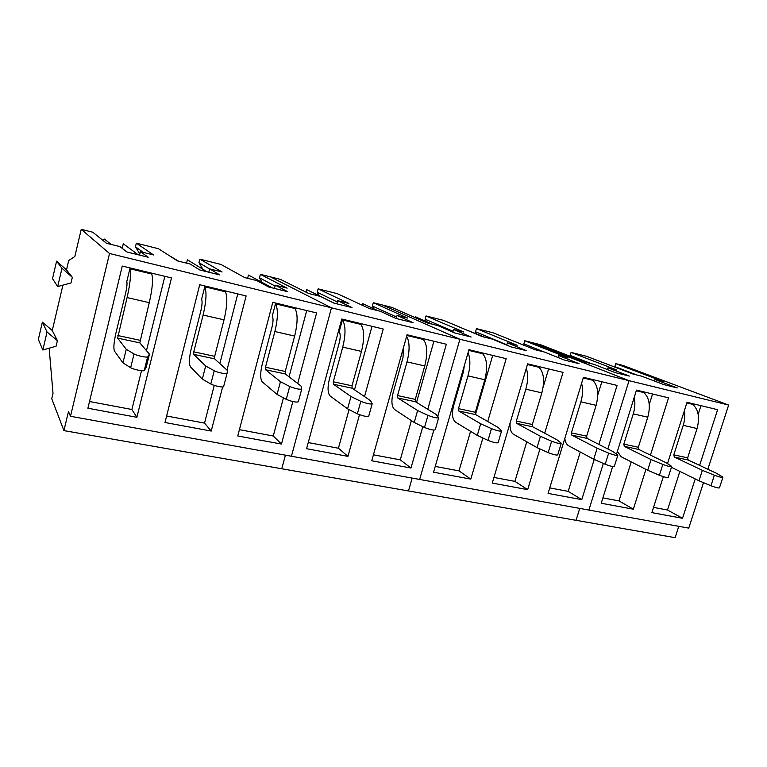 <?xml version="1.0" encoding="UTF-8"?>
<svg xmlns="http://www.w3.org/2000/svg" width="767" height="767" viewBox="0 0 767 767"><rect width="100%" height="100%" fill="white"/><g stroke="black" fill="none" stroke-linecap="round" stroke-linejoin="round"><path stroke-width="1.15" d="M614.885 367.115L615.527 363.568L622.967 365.437L728.65 405.062L707.845 469.231M703.492 482.654L688.747 528.127L70.478 416.28L68.484 411.543L63.92 430.603L51.753 398.744L53.019 393.385L49.146 348.208M678.785 526.325L675.123 537.667L63.92 430.603M570.667 356.492L570.169 355.418L571.079 352.408L616.869 370.039L607.982 367.834L629.314 376.079L615.192 372.599L594.176 364.402L585.096 362.149L540.86 344.814L532.844 342.801L629.036 380.672L607.838 448.973L629.036 380.672L459.903 339.273L437.736 416.452L459.903 339.273L331.459 307.816L291.431 456.25L331.459 307.816L109.518 253.484L70.478 416.28M615.527 363.568L663.484 381.621L654.98 379.502L677.299 387.939L663.81 384.603L641.768 376.223L633.082 374.066L586.525 356.281L571.079 352.408M728.65 405.062L629.036 380.672L532.844 342.801L524.762 340.769L568.146 357.94L558.855 355.629L579.066 363.673L564.272 360.02L544.397 352.034L534.906 349.675L493.248 332.849L476.451 328.631L517.159 345.275L507.428 342.859L526.411 350.663L510.889 346.837L492.289 339.091L482.347 336.627L443.547 320.357L426.001 315.956L463.747 332.006L453.556 329.474L471.149 337.02L454.86 332.993L437.689 325.534L427.248 322.936L391.621 307.318L382.493 305.017L459.903 339.273L382.493 305.017L373.289 302.706L407.747 318.094L397.047 315.438L413.097 322.677L395.964 318.449L380.384 311.297L369.435 308.574L337.327 293.675L318.142 288.852L348.947 303.492L337.71 300.693L352.024 307.596L333.99 303.138L320.203 296.35L308.689 293.493L280.492 279.399L270.483 276.877L331.459 307.816L270.483 276.877L260.387 274.346L287.146 288.133L275.315 285.199L287.711 291.7L268.699 287.011L256.897 280.626L244.778 277.616L220.934 264.433L199.851 259.131L222.104 271.978L209.64 268.881L219.87 274.95L199.794 269.984L190.235 264.069L177.465 260.895L158.453 248.729L136.325 243.168L153.553 254.951L140.409 251.691L148.213 257.242L126.986 252.007L119.94 246.6L106.46 243.254L92.826 232.248L81.244 229.333L109.518 253.484M603.341 463.441L588.874 510.065L603.341 463.441M695.228 478.944L682.525 518.291L651.873 512.624L663.33 476.681M667.482 463.651L687.04 402.311L717.605 409.683L699.619 465.368M645.929 469.375L633.341 509.192L601.223 503.248L612.66 466.537M616.534 454.131L636.485 390.115L668.546 397.843L650.435 455.119M579.727 508.406L576.046 520.314L579.727 508.406M607.454 369.579L607.982 367.834M570.169 355.418L591.424 363.721M654.491 381.065L654.98 379.502M614.616 366.521L636.888 375.015M682.525 518.291L667.501 510.017L679.869 471.417M698.171 414.353L700.961 405.666M653.542 507.39L667.501 510.017M633.341 509.192L618.988 500.909L631.241 461.887M649.256 404.487L652.554 393.989M602.891 497.888L618.988 500.909M686.839 402.934L692.62 404.324C698.469 409.501 699.945 417.564 697.059 428.523L687.644 457.832L688.181 460.008L716.56 473.316L722.945 477.132C722.907 477.899 720.05 477.256 714.384 475.224L702.361 470.324L698.977 480.775L710.951 485.77C716.599 487.831 719.456 488.454 719.513 487.649L722.811 477.544M667.645 463.153L668.057 464.025M671.432 467.285L698.977 480.775M684.327 410.824C685.142 415.484 684.768 420.326 683.215 425.34L673.79 454.86L674.308 457.046L702.361 470.324M636.284 390.758L643.829 392.57C649.39 397.766 650.713 405.973 647.779 417.2L638.336 447.257L638.825 449.462L665.986 462.683L671.719 466.384C671.662 467.208 668.699 466.566 662.851 464.457L651.068 459.558L647.684 470.276L659.409 475.281C665.238 477.419 668.191 478.052 668.278 477.17L671.576 466.835M617.387 451.389L621.059 456.691L647.684 470.276M634.213 397.402C635.335 402.541 635.028 408.025 633.274 413.864L623.82 444.141L624.29 446.356L651.068 459.558M583.217 377.968L592.69 380.25C597.934 385.465 599.065 393.816 596.103 405.331L586.64 436.155L587.071 438.408L612.852 451.523L617.876 455.09C617.78 455.972 614.703 455.32 608.662 453.134L597.167 448.225L593.763 459.241L605.211 464.256C611.232 466.48 614.3 467.113 614.425 466.163L617.723 455.579M564.828 438.379C565.25 442.07 566.506 444.524 568.577 445.752L593.763 459.241M581.607 383.279C583.093 388.84 582.843 395.024 580.878 401.831L571.396 432.885L571.818 435.148L597.167 448.225M527.437 364.526L539.028 367.326C543.899 372.541 544.838 381.055 541.847 392.857L532.356 424.506L532.729 426.797L556.957 439.779L561.262 443.23C560.965 444.122 557.743 443.451 551.617 441.217L540.447 436.308L537.044 447.621L548.156 452.645C554.263 454.917 557.484 455.579 557.801 454.61L561.118 443.729M510.122 422.895C509.691 428.619 510.803 432.406 513.468 434.256L537.044 447.621M526.296 368.39C528.214 374.277 528.06 381.209 525.836 389.185L516.354 421.073L516.709 423.374L540.447 436.308M468.733 350.385L482.644 353.74C487.112 358.966 487.831 367.633 484.802 379.751L475.31 412.262L475.617 414.592L498.08 427.411L501.647 430.776C500.956 431.61 497.562 430.91 491.465 428.648L480.679 423.758L477.275 435.388L488.004 440.402C494.082 442.703 497.476 443.393 498.186 442.473L501.513 431.217M464.294 365.773L463.498 371.496L453.585 405.82C451.648 413.844 452.29 419.29 455.521 422.176L477.275 435.388M468.062 352.715C470.507 358.726 470.468 366.453 467.956 375.888L458.474 408.648L458.762 410.997L480.679 423.758M406.865 335.476L423.336 339.445C427.353 344.671 427.823 353.51 424.755 365.955L415.273 399.377L415.503 401.755L435.992 414.362L438.714 417.622C437.602 418.408 434.017 417.651 427.967 415.378L417.622 410.508L414.209 422.483L424.506 427.487C430.527 429.798 434.112 430.536 435.253 429.673L438.609 417.996M403.375 347.95L403.011 357.508L393.107 392.8C391.151 401.026 391.621 406.587 394.516 409.453L414.209 422.483M406.644 336.272C409.751 342.005 409.875 350.538 407.018 361.88L397.536 395.571L397.747 397.958L417.622 410.508M342.398 319.944L339.235 331.612C340.51 333.894 340.519 337.614 339.263 342.772L329.388 379.071C327.404 387.527 327.672 393.193 330.193 396.05L347.585 408.84L350.979 396.501L360.816 401.342C366.799 403.643 370.595 404.43 372.187 403.72L370.403 400.585L352.149 388.217L352.005 385.801L361.468 351.42C364.565 338.621 364.373 329.609 360.864 324.393L342.398 319.944C345.744 325.16 345.859 334.22 342.744 347.115L361.468 351.42M342.744 347.115L333.3 381.784L333.424 384.219L350.979 396.501M347.585 408.84L357.355 413.825C363.328 416.155 367.115 416.932 368.735 416.136L372.11 403.998M275.478 303.828L272.323 315.841C273.368 318.123 273.253 321.91 271.978 327.212L262.161 364.593C260.147 373.289 260.186 379.051 262.295 381.889L277.06 394.411L280.444 381.688L289.696 386.482C295.602 388.792 299.619 389.636 301.747 389.003L301.009 386.002L285.295 373.941L285.238 371.468L294.653 336.071C297.797 322.897 297.903 313.722 294.969 308.516L275.478 303.828C278.229 309.015 278.028 318.247 274.883 331.526L294.653 336.071M274.883 331.526L265.478 367.23L265.507 369.713L280.444 381.688M277.06 394.411L286.254 399.358C292.141 401.707 296.158 402.522 298.305 401.812L301.709 389.166M204.76 286.781L201.625 299.168C202.402 301.441 202.143 305.304 200.868 310.769L191.117 349.292C189.065 358.237 188.864 364.114 190.504 366.923L202.315 379.109L205.671 365.974L214.233 370.72C217.128 372.436 227.224 374.536 227.042 373.395L227.492 370.557L214.626 358.841L214.674 356.329L224.031 319.839C227.205 306.282 227.646 296.915 225.373 291.748L204.76 286.781C206.841 291.939 206.285 301.364 203.111 315.036L224.031 319.839M203.111 315.036L193.773 351.842L193.687 354.364L205.671 365.974M202.315 379.109L210.82 384.008C213.696 385.791 223.782 387.834 223.619 386.616L227.042 373.395M129.901 268.747L126.804 281.518C127.274 283.79 126.862 287.73 125.577 293.358L115.922 333.099C113.842 342.312 113.363 348.304 114.475 351.075L122.931 362.858L126.258 349.292L134.043 353.961C136.622 355.648 147.36 357.882 147.657 356.808L149.44 354.162L139.815 342.859L149.258 302.658C152.46 288.689 153.285 279.14 151.732 274.011L129.901 268.747C131.224 273.867 130.285 283.464 127.073 297.567L149.258 302.658M122.931 362.858L130.658 367.7C133.218 369.454 143.947 371.631 144.273 370.471L146.114 367.604L149.44 354.162M127.073 297.567L117.629 338.122L126.258 349.292M515.031 341.651L534.925 349.685M524.762 340.769L523.851 343.846L524.657 345.533M415.225 317.663L415.474 316.781L432.665 324.288M426.001 315.956L425.091 319.187L426.279 321.498M466.221 329.868L484.936 337.269M476.451 328.631L475.54 331.785L476.499 333.741M433.815 430.124L419.654 479.452L433.815 430.124M594.214 459.433L581.779 499.643L548.079 493.411L583.419 377.306L617.08 385.427L598.854 444.4M539.939 448.935L527.667 489.634L492.261 483.076L527.638 363.855L563.026 372.388L544.685 433.202M482.884 438.015L470.804 479.107L433.566 472.213L468.934 349.685L506.191 358.678L487.726 421.505M412.167 478.09L408.485 490.957L412.167 478.09M558.261 357.604L558.855 355.629M523.851 343.846L543.966 351.928M452.798 332.101L453.556 329.474M425.091 319.187L453.038 331.277M506.766 345.112L507.428 342.859M475.54 331.785L506.862 344.795M581.779 499.643L568.184 491.369L580.264 452.003M597.771 394.976L601.836 381.755M549.747 487.908L568.184 491.369M527.667 489.634L514.916 481.369L526.776 441.802M543.122 387.239L548.616 368.908M493.938 477.438L514.916 481.369M470.804 479.107L459.002 470.88L470.555 431.313M475.473 414.477L492.711 355.428M435.234 466.413L459.002 470.88M306.033 292.16L306.714 289.619L334.393 303.233M318.142 288.852L317.231 292.246L319.168 295.746M361.89 305.074L362.321 303.502L377.939 310.693M373.289 302.706L372.378 306.014L373.865 308.813M422.799 426.653L410.978 468.033L371.755 460.775L407.066 334.767L446.336 344.239L427.756 409.3M359.493 414.717L347.95 456.365L306.579 448.714L341.775 319.014L383.232 329.014L364.517 396.597M285.42 455.167L281.767 468.762L285.42 455.167M336.857 303.847L337.71 300.693M317.231 292.246L337.355 302.006M396.194 318.497L397.047 315.438M372.378 306.014L396.597 317.039M410.978 468.033L400.249 459.845L411.39 420.613M416.558 402.407L433.921 341.238M373.424 454.812L400.249 459.845M347.95 456.365L338.42 448.244L349.062 409.597M354.517 389.818L372.014 326.301M308.248 442.578L338.42 448.244M62.923 285.142L52.271 330.5L42.367 322.159L38.35 339.378L42.837 350.001L56.077 346.224L57.391 340.682L47.055 332.006L42.837 350.001M81.244 229.333L74.84 256.523L68.704 260.531L66.508 269.888L56.595 261.183L52.52 278.67L57.707 286.542L70.995 282.965L72.328 277.328L61.983 268.258L57.707 286.542M247.626 278.316L248.46 275.065L272.333 287.903M260.387 274.346L259.486 277.817L262.122 282.409M111.1 244.405L104.379 239.083L102.586 240.129M122.193 248.335L123.286 243.801L138.185 254.769M136.325 243.168L135.433 246.84L139.661 253.704L139.335 255.056M178.567 261.163L169.066 255.516M186.563 263.148L187.397 259.812L207.013 271.767M199.851 259.131L198.96 262.697L202.833 269.227M292.85 401.572L281.46 444.064L237.76 435.972L272.774 302.361L316.598 312.936L297.701 383.462M222.612 386.961L211.213 431.064L164.982 422.502L199.727 284.739L246.13 295.937L226.965 370.087M136.871 417.306L87.889 408.236L122.269 266.053L171.492 277.932L136.871 417.306L131.895 409.482L141.492 370.701M52.271 330.5L57.391 340.682M66.508 269.888L72.328 277.328M42.367 322.159L47.055 332.006M56.595 261.183L61.983 268.258M274.471 288.43L275.315 285.199M259.486 277.817L275.094 286.062M139.575 255.114L140.409 251.691M135.433 246.84L143.343 252.42M208.806 272.208L209.64 268.881M198.96 262.697L209.612 269.025M281.46 444.064L273.273 436.011L283.445 397.843M289.054 376.827L306.723 310.549M239.419 429.664L273.273 436.011M211.213 431.064L204.53 423.116L214.242 385.389M219.851 363.596L237.78 293.924M166.621 416.002L204.53 423.116M146.459 350.653L164.857 276.321M89.518 401.524L131.895 409.482M683.215 425.34L697.059 428.523M673.79 454.86L687.644 457.832M674.308 457.046L688.181 460.008M710.951 485.77L714.384 475.224M633.274 413.864L647.779 417.2M623.82 444.141L638.336 447.257M624.29 446.356L638.825 449.462M659.409 475.281L662.851 464.457M580.878 401.831L596.103 405.331M571.396 432.885L586.64 436.155M571.818 435.148L587.071 438.408M605.211 464.256L608.662 453.134M525.836 389.185L541.847 392.857M516.354 421.073L532.356 424.506M516.709 423.374L532.729 426.797M548.156 452.645L551.617 441.217M467.956 375.888L484.802 379.751M458.474 408.648L475.31 412.262M458.762 410.997L475.617 414.592M488.004 440.402L491.465 428.648M407.018 361.88L424.755 365.955M397.536 395.571L415.273 399.377M397.747 397.958L415.503 401.755M424.506 427.487L427.967 415.378M333.3 381.784L352.005 385.801M333.424 384.219L352.149 388.217M357.355 413.825L360.816 401.342M265.478 367.23L285.238 371.468M265.507 369.713L285.295 373.941M286.254 399.358L289.696 386.482M193.773 351.842L214.674 356.329M193.687 354.364L214.626 358.841M210.82 384.008L214.233 370.72M117.83 335.543L139.977 340.299M117.629 338.122L139.815 342.859M144.273 370.471L147.657 356.808M130.658 367.7L134.043 353.961"/></g></svg>
